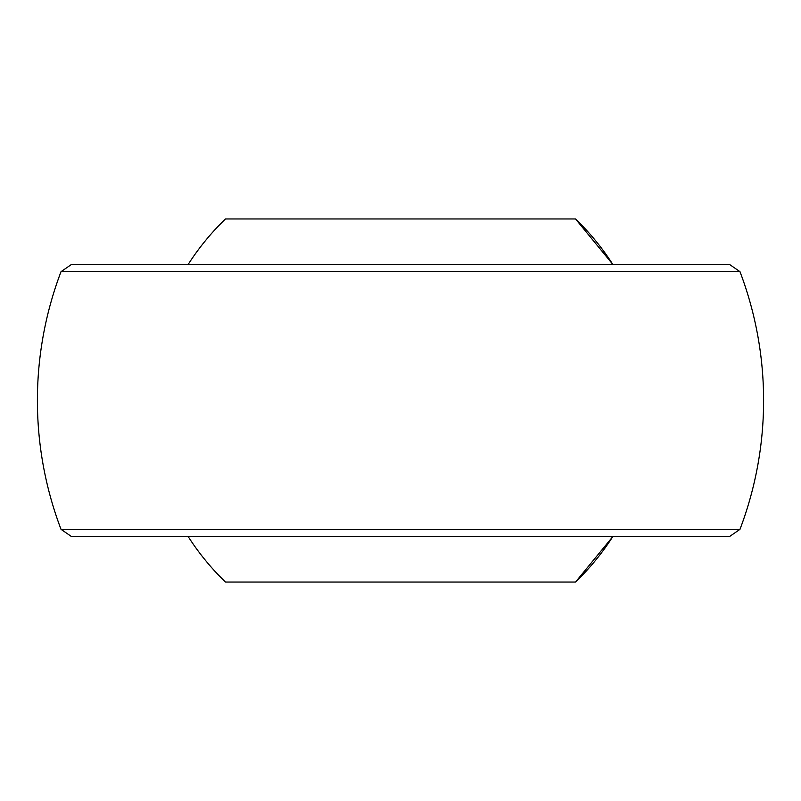 <?xml version="1.0" encoding="UTF-8"?>
<svg xmlns="http://www.w3.org/2000/svg" width="801" height="801" viewBox="0 0 801 801"><rect width="100%" height="100%" fill="white"/><g stroke="black" fill="none" stroke-linecap="round" stroke-linejoin="round"><path stroke-width="1.2" d="M575.529 582.047A252.185 252.185 0 0 0 612.765 536.66L575.529 582.047L225.471 582.047A252.185 252.185 0 0 1 188.235 536.66M575.529 218.953A252.185 252.185 0 0 1 612.765 264.34L575.529 218.953L225.471 218.953A252.185 252.185 0 0 0 188.235 264.34M679.919 264.34L121.081 264.34M61.026 271.659L71.639 264.34L729.361 264.34L739.974 271.659L61.026 271.659A363.103 363.103 0 0 0 61.026 529.341L739.974 529.341A363.103 363.103 0 0 0 739.974 271.659M121.081 536.66L729.361 536.66L71.639 536.66L61.026 529.341M739.974 529.341L729.361 536.66"/></g></svg>
